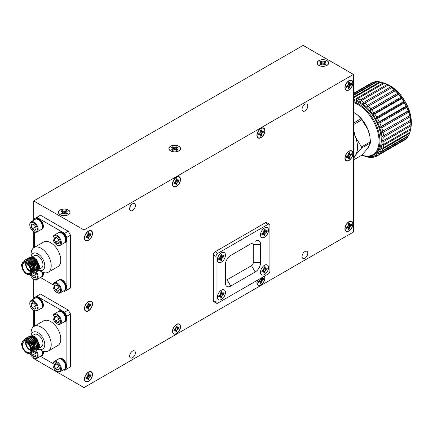 <?xml version="1.0" encoding="UTF-8"?>
<svg xmlns="http://www.w3.org/2000/svg" width="433" height="433" viewBox="0 0 433 433"><rect width="100%" height="100%" fill="white"/><g stroke="black" fill="none" stroke-linecap="round" stroke-linejoin="round"><path stroke-width="0.65" d="M39.755 266.544L34.743 257.819L31.198 257.467M30.613 257.11L36.681 259.502L39.755 266.658L39.284 268.785M23.274 262.041L27.301 260.265L32.556 264.725A8.065 4.655 60 0 1 34.288 270.268L33.639 273.239L32.784 274.051L30.478 274.257M30.797 274.073L32.886 270.993C32.886 267.48 31.398 264.52 28.416 262.1L24.351 261.424L23.209 262.079A7.09 4.092 60 0 1 26.754 262.43A7.09 4.092 60 0 1 31.387 268.676A7.09 4.092 60 0 1 30.299 274.36A7.09 4.092 60 0 1 26.64 273.937M21.742 265.456A7.09 4.092 60 0 1 23.209 262.079L21.802 264.125C21.266 264.249 21.596 266.127 22.781 269.759C25.953 274.668 26.927 274.04 27.836 274.56L30.299 274.36L31.447 273.699L32.87 271.177M32.118 273.293L32.778 268.005L28.416 262.1C31.387 263.665 33.85 267.145 34.288 270.268M32.556 264.725L33.579 266.69L33.79 273.153L32.859 274.008M25.428 259.676L29.698 259.935L34.846 265.959L35.057 272.422L34.126 273.277M26.694 258.945L30.965 259.205L36.112 265.223L36.323 271.691L34.689 272.79M27.961 258.209L32.231 258.474L37.379 264.493L37.59 270.955L35.955 272.059M29.227 257.478L33.498 257.743L38.651 263.762L38.862 270.224L37.925 271.08M24.367 260.623L25.347 259.719L29.541 260.022L34.694 266.046L34.905 272.509L33.357 273.591M26.029 259.432L26.619 258.983L30.808 259.291L35.961 265.315L36.172 271.778L34.629 272.86M27.295 258.696L27.885 258.257L32.074 258.561L37.227 264.585L37.438 271.047L35.896 272.124M28.562 257.965L29.152 257.521L33.346 257.83L38.494 263.854L38.705 270.316L37.162 271.394M26.527 263.61A5.808 3.35 -120 0 0 23.626 263.324A5.808 3.35 -120 0 0 23.626 270.024A5.808 3.35 -120 0 0 29.433 273.38A5.808 3.35 -120 0 0 30.321 268.725A5.808 3.35 -120 0 0 26.527 263.61M39.187 269.229L41.481 267.903A7.09 4.092 -120 0 0 42.564 262.225A7.09 4.092 -120 0 0 37.936 255.973A7.09 4.092 -120 0 0 34.391 255.627L32.226 256.872M33.173 257.207A7.09 4.092 -120 0 0 33.043 257.673M31.75 261.684L35.257 267.713M33 260.942L36.529 266.993M34.261 260.201L37.801 266.273M39.349 268.287L36.973 260.46L30.51 257.868L30.191 258.052L35.371 259.329L39.067 265.553M28.47 260.736L33.2 265.299L34.277 271.21M29.108 259.805L34.25 264.19L35.544 270.479M30.375 259.075L35.517 263.459L36.81 269.748M31.641 258.344L36.783 262.728L38.082 269.017M30.548 271.626A5.808 3.35 60 0 1 25.699 263.226M26.132 263.399A5.483 3.166 -120 0 0 30.613 271.172M28.881 265.819A1.515 0.877 -120 0 0 29.893 267.578M28.903 265.857A1.515 0.877 -120 0 0 29.877 267.54M29.801 267.377A1.386 0.801 60 0 1 29.006 266.003M36.854 263.767L37.162 263.589A1.196 0.687 -120 0 0 37.227 263.54M63.662 290.895L64.604 291.436L70.536 288.01L70.536 235.206L66.882 237.316L64.604 233.365L68.252 231.254L40.486 215.223L34.553 218.649L34.553 219.731M64.604 233.365L36.832 217.328M34.553 232.001L34.553 247.292M68.252 289.331L70.536 288.01M40.458 277.493L53.043 284.762M66.882 290.121L66.882 237.316M64.88 290.337L65.34 290.078A6.035 3.486 -120 0 0 65.34 283.112A6.035 3.486 -120 0 0 59.305 279.626L58.85 279.891A6.035 3.486 60 0 1 61.865 280.189A6.035 3.486 60 0 1 65.805 285.504A6.035 3.486 60 0 1 64.88 290.337A6.035 3.486 60 0 1 64.198 290.586M42.645 272.26A6.035 3.486 60 0 1 41.676 276.941L42.131 276.676A6.035 3.486 -120 0 0 43.219 272.471M64.88 242.799L65.34 242.54A6.035 3.486 -120 0 0 65.34 235.574A6.035 3.486 -120 0 0 59.305 232.088L58.85 232.353A6.035 3.486 60 0 1 61.865 232.651A6.035 3.486 60 0 1 65.805 237.966A6.035 3.486 60 0 1 64.88 242.799A6.035 3.486 60 0 1 64.198 243.048M41.676 229.403L42.131 229.138A6.035 3.486 -120 0 0 42.131 222.172A6.035 3.486 -120 0 0 36.101 218.692L35.641 218.957A6.035 3.486 60 0 1 38.661 219.255A6.035 3.486 60 0 1 42.602 224.57A6.035 3.486 60 0 1 41.676 229.403A6.035 3.486 60 0 1 40.989 229.652M38.797 270.165L41.151 271.523A14.224 8.211 -120 0 0 48.263 272.227L57.833 266.701A14.224 8.211 -120 0 0 57.833 250.279A14.224 8.211 -120 0 0 43.609 242.063L34.034 247.589A14.224 8.211 -120 0 0 31.089 254.101L31.089 256.948M68.252 231.254L70.536 235.206M35.089 219.423A6.035 3.486 60 0 1 35.641 218.957M42.418 226.832L42.418 226.351A5.315 3.069 -120 0 0 38.661 219.84L38.239 219.601A5.905 3.41 60 0 1 42.418 226.832A5.905 3.41 60 0 1 41.195 229.533L36.919 232.001A5.905 3.41 60 0 1 33.969 231.709L33.552 231.466A5.315 3.069 60 0 1 29.79 224.96A5.315 3.069 60 0 1 33.552 222.789A5.315 3.069 60 0 1 37.308 229.301A5.315 3.069 60 0 1 33.552 231.466M29.79 224.96L29.79 224.478A5.905 3.41 60 0 1 31.014 221.777L35.29 219.309A5.905 3.41 60 0 1 38.239 219.601M31.014 221.777A5.905 3.41 60 0 1 33.969 222.069A5.905 3.41 60 0 1 37.823 227.271A5.905 3.41 60 0 1 36.919 232.001M36.02 228.554L34.786 230.313L32.313 228.884L31.079 225.701L32.313 223.948A3.491 2.019 60 0 1 33.552 224.278A3.491 2.019 60 0 1 34.786 225.371A3.491 2.019 60 0 1 36.02 228.554A3.491 2.019 60 0 1 34.786 230.313A3.491 2.019 60 0 1 32.313 228.884A3.491 2.019 60 0 1 31.079 225.701A3.491 2.019 60 0 1 32.313 223.948L33.72 224.381M34.976 225.625L35.777 227.179M32.313 228.884L35.522 227.033M33.525 224.294L31.079 225.701M58.293 232.824A6.035 3.486 60 0 1 58.85 232.353M65.621 240.228L65.621 239.747A5.315 3.069 -120 0 0 61.865 233.241L61.448 232.997A5.905 3.41 60 0 1 65.621 240.228A5.905 3.41 60 0 1 64.398 242.929L60.127 245.397A5.905 3.41 60 0 1 57.172 245.105L56.755 244.867A5.315 3.069 60 0 1 52.999 238.356A5.315 3.069 60 0 1 56.755 236.191A5.315 3.069 60 0 1 60.512 242.696A5.315 3.069 60 0 1 56.755 244.867M52.999 238.356L52.999 237.874A5.905 3.41 60 0 1 54.222 235.173L58.498 232.705A5.905 3.41 60 0 1 61.448 232.997M54.222 235.173A5.905 3.41 60 0 1 57.172 235.465A5.905 3.41 60 0 1 61.031 240.667A5.905 3.41 60 0 1 60.127 245.397M59.224 241.955L57.99 243.709L55.521 242.285L54.287 239.103L55.521 237.344A3.491 2.019 60 0 1 56.755 237.674A3.491 2.019 60 0 1 57.99 238.772A3.491 2.019 60 0 1 59.224 241.955A3.491 2.019 60 0 1 57.99 243.709A3.491 2.019 60 0 1 55.521 242.285A3.491 2.019 60 0 1 54.287 239.103A3.491 2.019 60 0 1 55.521 237.344L56.923 237.782M58.184 239.021L58.98 240.58M55.521 242.285L58.731 240.434M56.728 237.69L54.287 239.103M41.676 276.941A6.035 3.486 60 0 1 40.989 277.185M41.979 271.962A5.905 3.41 60 0 1 42.418 274.365L42.418 273.883A5.315 3.069 -120 0 0 42.12 272.032M42.418 274.365A5.905 3.41 60 0 1 41.195 277.071L36.919 279.539A5.905 3.41 60 0 1 33.969 279.247L33.552 279.004A5.315 3.069 60 0 1 30.121 274.452M36.421 271.94A5.905 3.41 60 0 1 36.919 279.539M35.685 272.33A5.315 3.069 60 0 1 37.135 278.029A5.315 3.069 60 0 1 33.552 279.004M34.721 272.833A3.491 2.019 60 0 1 34.786 272.909A3.491 2.019 60 0 1 36.02 276.092A3.491 2.019 60 0 1 34.786 277.851A3.491 2.019 60 0 1 32.313 276.422A3.491 2.019 60 0 1 31.252 274.387M36.02 276.092L34.786 277.851L32.313 276.422L31.907 274.36M34.976 273.163L35.777 274.717M32.313 276.422L35.522 274.571M58.293 280.362A6.035 3.486 60 0 1 58.85 279.891M65.621 287.766L65.621 287.285A5.315 3.069 -120 0 0 61.865 280.779L61.448 280.535A5.905 3.41 60 0 1 65.621 287.766A5.905 3.41 60 0 1 64.398 290.467L60.127 292.935A5.905 3.41 60 0 1 57.172 292.643L56.755 292.405A5.315 3.069 60 0 1 52.999 285.894A5.315 3.069 60 0 1 56.755 283.729A5.315 3.069 60 0 1 60.512 290.234A5.315 3.069 60 0 1 56.755 292.405M52.999 285.894L52.999 285.412A5.905 3.41 60 0 1 54.222 282.711L58.498 280.243A5.905 3.41 60 0 1 61.448 280.535M54.222 282.711A5.905 3.41 60 0 1 57.172 283.003A5.905 3.41 60 0 1 61.031 288.205A5.905 3.41 60 0 1 60.127 292.935M59.224 289.488L57.99 291.247L55.521 289.823L54.287 286.641L55.521 284.882A3.491 2.019 60 0 1 56.755 285.212A3.491 2.019 60 0 1 57.99 286.31A3.491 2.019 60 0 1 59.224 289.488A3.491 2.019 60 0 1 57.99 291.247A3.491 2.019 60 0 1 55.521 289.823A3.491 2.019 60 0 1 54.287 286.641A3.491 2.019 60 0 1 55.521 284.882L56.923 285.315M58.184 286.559L58.98 288.113M55.521 289.823L58.731 287.967M56.728 285.228L54.287 286.641M48.263 272.227A14.224 8.211 -120 0 0 48.263 255.8A14.224 8.211 -120 0 0 34.034 247.589M38.829 270.116A9.678 5.586 -120 0 0 44.767 265.321A9.678 5.586 -120 0 0 38.158 253.998A9.678 5.586 -120 0 0 31.133 256.937M39.755 345.355L34.743 336.636L31.198 336.284M30.613 335.921L36.681 338.314L39.755 345.469L39.284 347.596M23.274 340.852L27.301 339.082L32.556 343.542A8.065 4.655 60 0 1 34.288 349.085L33.639 352.056L32.784 352.868L30.478 353.074M30.797 352.884L32.886 349.81C32.886 346.297 31.398 343.331 28.416 340.917L24.351 340.235L23.209 340.89A7.09 4.092 60 0 1 26.754 341.242A7.09 4.092 60 0 1 31.387 347.493A7.09 4.092 60 0 1 30.299 353.171A7.09 4.092 60 0 1 26.64 352.754M21.742 344.273A7.09 4.092 60 0 1 23.209 340.89L21.802 342.936C21.266 343.06 21.596 344.944 22.781 348.576C25.953 353.48 26.927 352.852 27.836 353.377L30.299 353.171L31.447 352.511L32.87 349.994M32.118 352.105L32.778 346.817L28.416 340.917C31.387 342.481 33.85 345.956 34.288 349.085M32.556 343.542L33.579 345.502L33.79 351.964L32.859 352.819M25.428 338.487L29.698 338.747L34.846 344.771L35.057 351.233L34.126 352.089M26.694 337.756L30.965 338.016L36.112 344.04L36.323 350.503L34.689 351.601M27.961 337.026L32.231 337.285L37.379 343.309L37.59 349.772L35.955 350.871M29.227 336.295L33.498 336.555L38.651 342.579L38.862 349.041L37.925 349.891M24.367 339.44L25.347 338.53L29.541 338.839L34.694 344.863L34.905 351.325L33.357 352.402M26.029 338.243L26.619 337.8L30.808 338.108L35.961 344.127L36.172 350.589L34.629 351.672M27.295 337.513L27.885 337.069L32.074 337.377L37.227 343.396L37.438 349.859L35.896 350.941M28.562 336.782L29.152 336.338L33.346 336.641L38.494 342.665L38.705 349.128L37.162 350.21M26.527 342.422A5.808 3.35 -120 0 0 23.626 342.135A5.808 3.35 -120 0 0 23.626 348.841A5.808 3.35 -120 0 0 29.433 352.191A5.808 3.35 -120 0 0 30.321 347.542A5.808 3.35 -120 0 0 26.527 342.422M39.187 348.04L41.481 346.719A7.09 4.092 -120 0 0 42.564 341.036A7.09 4.092 -120 0 0 37.936 334.79A7.09 4.092 -120 0 0 34.391 334.438L32.226 335.689M33.173 336.019A7.09 4.092 -120 0 0 33.049 336.463M31.75 340.5L35.257 346.524M33 339.753L36.529 345.81M34.261 339.017L37.801 345.085M39.349 347.098L36.973 339.272L30.51 336.679L30.191 336.863L35.371 338.146L39.067 344.37M28.47 339.553L33.2 344.111L34.277 350.026M29.108 338.622L34.25 343.001L35.544 349.296M30.375 337.892L35.517 342.27L36.81 348.56M31.641 337.155L36.783 341.54L38.082 347.829M30.548 350.443A5.808 3.35 60 0 1 25.699 342.043M26.132 342.216A5.483 3.166 -120 0 0 30.613 349.983M28.881 344.636A1.515 0.877 -120 0 0 29.893 346.395M28.903 344.668A1.515 0.877 -120 0 0 29.877 346.351M29.801 346.189A1.386 0.801 60 0 1 29.006 344.814M36.854 342.584L37.162 342.4A1.196 0.687 -120 0 0 37.227 342.357M63.662 369.706L64.604 370.247L70.536 366.827L70.536 314.022L66.882 316.128L64.604 312.177L68.252 310.071L40.486 294.039L34.553 297.46L34.553 298.548M64.604 312.177L36.832 296.145M34.553 310.813L34.553 326.103M68.252 368.142L70.536 366.827M40.458 356.31L53.043 363.574M66.882 368.932L66.882 316.128M64.88 369.154L65.34 368.889A6.035 3.486 -120 0 0 65.34 361.923A6.035 3.486 -120 0 0 59.305 358.443L58.85 358.703A6.035 3.486 60 0 1 61.865 359A6.035 3.486 60 0 1 65.805 364.321A6.035 3.486 60 0 1 64.88 369.154A6.035 3.486 60 0 1 64.198 369.398M42.645 351.071A6.035 3.486 60 0 1 41.676 355.753L42.131 355.493A6.035 3.486 -120 0 0 43.219 351.282M64.88 321.616L65.34 321.351A6.035 3.486 -120 0 0 65.34 314.385A6.035 3.486 -120 0 0 59.305 310.905L58.85 311.165A6.035 3.486 60 0 1 61.865 311.468A6.035 3.486 60 0 1 65.805 316.783A6.035 3.486 60 0 1 64.88 321.616A6.035 3.486 60 0 1 64.198 321.86M41.676 308.215L42.131 307.955A6.035 3.486 -120 0 0 42.131 300.989A6.035 3.486 -120 0 0 36.101 297.503L35.641 297.769A6.035 3.486 60 0 1 38.661 298.066A6.035 3.486 60 0 1 42.602 303.381A6.035 3.486 60 0 1 41.676 308.215A6.035 3.486 60 0 1 40.989 308.464M38.797 348.982L41.151 350.335A14.224 8.211 -120 0 0 48.263 351.044L57.833 345.518A14.224 8.211 -120 0 0 57.833 329.091A14.224 8.211 -120 0 0 43.609 320.88L34.034 326.401A14.224 8.211 -120 0 0 31.089 332.917L31.089 335.759M68.252 310.071L70.536 314.022M35.089 298.24A6.035 3.486 60 0 1 35.641 297.769M42.418 305.644L42.418 305.162A5.315 3.069 -120 0 0 38.661 298.656L38.239 298.413A5.905 3.41 60 0 1 42.418 305.644A5.905 3.41 60 0 1 41.195 308.345L36.919 310.813A5.905 3.41 60 0 1 33.969 310.521L33.552 310.282A5.315 3.069 60 0 1 29.79 303.777A5.315 3.069 60 0 1 33.552 301.606A5.315 3.069 60 0 1 37.308 308.112A5.315 3.069 60 0 1 33.552 310.282M29.79 303.777L29.79 303.289A5.905 3.41 60 0 1 31.014 300.589L35.29 298.12A5.905 3.41 60 0 1 38.239 298.413M31.014 300.589A5.905 3.41 60 0 1 33.969 300.881A5.905 3.41 60 0 1 37.823 306.082A5.905 3.41 60 0 1 36.919 310.813M36.02 307.37L34.786 309.124L32.313 307.701L31.079 304.518L32.313 302.759A3.491 2.019 60 0 1 33.552 303.089A3.491 2.019 60 0 1 34.786 304.188A3.491 2.019 60 0 1 36.02 307.37A3.491 2.019 60 0 1 34.786 309.124A3.491 2.019 60 0 1 32.313 307.701A3.491 2.019 60 0 1 31.079 304.518A3.491 2.019 60 0 1 32.313 302.759L33.72 303.197M34.976 304.437L35.777 305.996M32.313 307.701L35.522 305.85M33.525 303.105L31.079 304.518M58.293 311.636A6.035 3.486 60 0 1 58.85 311.165M65.621 319.04L65.621 318.558A5.315 3.069 -120 0 0 61.865 312.052L61.448 311.814A5.905 3.41 60 0 1 65.621 319.04A5.905 3.41 60 0 1 64.398 321.746L60.127 324.214A5.905 3.41 60 0 1 57.172 323.922L56.755 323.678A5.315 3.069 60 0 1 52.999 317.173A5.315 3.069 60 0 1 56.755 315.002A5.315 3.069 60 0 1 60.512 321.508A5.315 3.069 60 0 1 56.755 323.678M52.999 317.173L52.999 316.691A5.905 3.41 60 0 1 54.222 313.99L58.498 311.522A5.905 3.41 60 0 1 61.448 311.814M54.222 313.99A5.905 3.41 60 0 1 57.172 314.282A5.905 3.41 60 0 1 61.031 319.484A5.905 3.41 60 0 1 60.127 324.214M59.224 320.766L57.99 322.525L55.521 321.097L54.287 317.914L55.521 316.16A3.491 2.019 60 0 1 56.755 316.491A3.491 2.019 60 0 1 57.99 317.584A3.491 2.019 60 0 1 59.224 320.766A3.491 2.019 60 0 1 57.99 322.525A3.491 2.019 60 0 1 55.521 321.097A3.491 2.019 60 0 1 54.287 317.914A3.491 2.019 60 0 1 55.521 316.16L56.923 316.593M58.184 317.838L58.98 319.392M55.521 321.097L58.731 319.245M56.728 316.507L54.287 317.914M41.676 355.753A6.035 3.486 60 0 1 40.989 356.002M41.979 350.773A5.905 3.41 60 0 1 42.418 353.182L42.418 352.7A5.315 3.069 -120 0 0 42.12 350.844M42.418 353.182A5.905 3.41 60 0 1 41.195 355.883L36.919 358.351A5.905 3.41 60 0 1 33.969 358.059L33.552 357.82A5.315 3.069 60 0 1 30.121 353.268M36.421 350.757A5.905 3.41 60 0 1 36.919 358.351M35.685 351.141A5.315 3.069 60 0 1 37.135 356.841A5.315 3.069 60 0 1 33.552 357.82M34.721 351.65A3.491 2.019 60 0 1 34.786 351.726A3.491 2.019 60 0 1 36.02 354.908A3.491 2.019 60 0 1 34.786 356.662A3.491 2.019 60 0 1 32.313 355.239A3.491 2.019 60 0 1 31.252 353.198M36.02 354.908L34.786 356.662L32.313 355.239L31.907 353.171M34.976 351.975L35.777 353.528M32.313 355.239L35.522 353.382M58.293 359.173A6.035 3.486 60 0 1 58.85 358.703M65.621 366.578L65.621 366.096A5.315 3.069 -120 0 0 61.865 359.59L61.448 359.347A5.905 3.41 60 0 1 65.621 366.578A5.905 3.41 60 0 1 64.398 369.284L60.127 371.752A5.905 3.41 60 0 1 57.172 371.46L56.755 371.216A5.315 3.069 60 0 1 52.999 364.71A5.315 3.069 60 0 1 56.755 362.54A5.315 3.069 60 0 1 60.512 369.046A5.315 3.069 60 0 1 56.755 371.216M52.999 364.71L52.999 364.229A5.905 3.41 60 0 1 54.222 361.523L58.498 359.054A5.905 3.41 60 0 1 61.448 359.347M54.222 361.523A5.905 3.41 60 0 1 57.172 361.815A5.905 3.41 60 0 1 61.031 367.022A5.905 3.41 60 0 1 60.127 371.752M59.224 368.304L57.99 370.058L55.521 368.635L54.287 365.452L55.521 363.698A3.491 2.019 60 0 1 56.755 364.029A3.491 2.019 60 0 1 57.99 365.122A3.491 2.019 60 0 1 59.224 368.304A3.491 2.019 60 0 1 57.99 370.058A3.491 2.019 60 0 1 55.521 368.635A3.491 2.019 60 0 1 54.287 365.452A3.491 2.019 60 0 1 55.521 363.698L56.923 364.131M58.184 365.376L58.98 366.93M55.521 368.635L58.731 366.783M56.728 364.039L54.287 365.452M48.263 351.044A14.224 8.211 -120 0 0 48.263 334.617A14.224 8.211 -120 0 0 34.034 326.401M38.829 348.928A9.678 5.586 -120 0 0 44.767 344.138A9.678 5.586 -120 0 0 38.158 332.809A9.678 5.586 -120 0 0 31.133 335.748M353.431 74.427L84.007 229.983L84.007 387.605L353.431 232.056L353.431 74.427L303.138 45.395L33.714 200.944L33.714 220.218M266.842 267.962A3.67 2.116 -60 0 1 266.804 268.888L263.854 268.855M263.269 269.873L264.774 272.411A3.67 2.116 -60 0 1 263.989 272.904M223.737 255.53A3.67 2.116 -60 0 1 223.699 256.455L220.749 256.423M220.159 257.44L221.664 259.979A3.67 2.116 -60 0 1 220.879 260.471M266.842 230.643A3.67 2.116 -60 0 1 266.809 231.568L263.859 231.531M263.269 232.553L264.774 235.092A3.67 2.116 -60 0 1 263.989 235.584M223.737 292.86A3.67 2.116 -60 0 1 223.699 293.79L220.749 293.753M220.159 294.776L221.664 297.314A3.67 2.116 -60 0 1 220.879 297.807M263.529 270.657L265.056 271.426L265.359 270.398L267.129 269.023A3.767 2.176 120 0 0 267.129 267.794L265.359 268.465L265.056 266.593A3.767 2.176 120 0 0 263.989 267.21L263.681 269.434L265.359 270.398M264.666 268.687L266.095 269.624M266.804 268.888L267.129 269.023M263.989 267.875L265.359 268.465M263.989 267.296L265.056 267.794M263.681 269.434L261.911 270.809A3.767 2.176 120 0 0 261.911 272.038L263.681 271.367L263.989 273.239A3.767 2.176 120 0 0 265.056 272.622L265.056 271.426M261.987 270.766L262.95 271.437M262.485 270.473L263.681 271.367M264.774 272.411L265.056 272.622M220.424 258.225L221.945 258.994L222.253 257.971L224.023 256.59A3.767 2.176 120 0 0 224.023 255.362L222.253 256.033L221.945 254.16A3.767 2.176 120 0 0 220.879 254.777L220.576 257.002L222.253 257.971M221.561 256.255L222.984 257.191M223.699 256.455L224.023 256.59M220.879 255.443L222.253 256.033M220.879 254.864L221.945 255.362M220.576 257.002L218.806 258.377A3.767 2.176 120 0 0 218.806 259.605L220.576 258.934L220.879 260.807A3.767 2.176 120 0 0 221.945 260.19L221.945 258.994M218.881 258.333L219.845 259.01M219.379 258.046L220.576 258.934M221.664 259.979L221.945 260.19M263.529 233.338L265.056 234.101L265.359 233.078L267.134 231.704A3.767 2.176 120 0 0 267.134 230.475L265.359 231.146L265.056 229.274A3.767 2.176 120 0 0 263.989 229.891L263.686 232.115L265.359 233.078M264.666 231.368L266.095 232.304M266.809 231.568L267.134 231.704M263.989 230.556L265.359 231.146M263.989 229.977L265.056 230.475M263.686 232.115L261.911 233.49A3.767 2.176 120 0 0 261.911 234.718L263.686 234.047L263.989 235.92A3.767 2.176 120 0 0 265.056 235.303L265.056 234.101M261.987 233.447L262.95 234.118M262.485 233.154L263.686 234.047M264.774 235.092L265.056 235.303M220.424 295.555L221.945 296.324L222.253 295.301L224.023 293.926A3.767 2.176 120 0 0 224.023 292.697L222.253 293.368L221.945 291.496A3.767 2.176 120 0 0 220.879 292.113L220.576 294.332L222.253 295.301M221.561 293.59L222.984 294.527M223.699 293.79L224.023 293.926M220.879 292.773L222.253 293.368M220.879 292.199L221.945 292.697M220.576 294.332L218.806 295.712A3.767 2.176 120 0 0 218.806 296.941L220.576 296.269L220.879 298.142A3.767 2.176 120 0 0 221.945 297.525L221.945 296.324M218.881 295.663L219.845 296.34M219.379 295.376L220.576 296.269M221.664 297.314L221.945 297.525M61.405 211.326A3.67 2.116 180 0 1 62.228 210.893L63.673 213.464M64.847 213.464L66.298 210.893A3.67 2.116 180 0 1 67.115 211.326M171.869 147.55A3.67 2.116 180 0 1 172.691 147.117L174.136 149.688M175.316 149.688L176.761 147.117A3.67 2.116 180 0 1 177.579 147.55M320.041 61.989A3.67 2.116 180 0 1 320.864 61.556L322.309 64.127M323.483 64.127L324.929 61.556A3.67 2.116 180 0 1 325.751 61.989M268.52 267.61A5.651 3.264 -60 0 1 264.769 274.381A5.651 3.264 -60 0 1 260.552 272.774A5.651 3.264 -60 0 1 265.012 265.05A5.651 3.264 -60 0 1 268.52 267.61M225.409 255.178A5.651 3.264 -60 0 1 221.658 261.949A5.651 3.264 -60 0 1 217.447 260.341A5.651 3.264 -60 0 1 221.907 252.623A5.651 3.264 -60 0 1 225.409 255.178M268.52 230.291A5.651 3.264 -60 0 1 264.769 237.062A5.651 3.264 -60 0 1 260.558 235.455A5.651 3.264 -60 0 1 265.012 227.731A5.651 3.264 -60 0 1 268.52 230.291M225.409 292.508A5.651 3.264 -60 0 1 221.658 299.279A5.651 3.264 -60 0 1 217.447 297.677A5.651 3.264 -60 0 1 221.907 289.953A5.651 3.264 -60 0 1 225.409 292.508M263.156 278.414A3.518 2.03 -60 0 1 263.118 279.301L260.293 279.269M259.73 280.248L261.169 282.679A3.518 2.03 -60 0 1 260.417 283.155M351.168 153.975A3.518 2.03 -60 0 1 351.131 154.862L348.305 154.83M347.742 155.804L349.182 158.24A3.518 2.03 -60 0 1 348.43 158.711M351.168 83.455A3.518 2.03 -60 0 1 351.131 84.343L348.305 84.311M347.742 85.29L349.182 87.72A3.518 2.03 -60 0 1 348.43 88.197M263.156 131.156A3.518 2.03 -60 0 1 263.118 132.049L260.293 132.011M259.73 132.991L261.169 135.421A3.518 2.03 -60 0 1 260.417 135.897M178.737 179.895A3.518 2.03 -60 0 1 178.699 180.783L175.874 180.75M175.311 181.73L176.751 184.16A3.518 2.03 -60 0 1 175.998 184.637M90.724 233.82A3.518 2.03 -60 0 1 90.686 234.708L87.861 234.675M87.298 235.655L88.738 238.085A3.518 2.03 -60 0 1 87.986 238.561M90.724 304.339A3.518 2.03 -60 0 1 90.686 305.227L87.861 305.195M87.298 306.169L88.738 308.605A3.518 2.03 -60 0 1 87.986 309.081M90.724 374.859A3.518 2.03 -60 0 1 90.686 375.747L87.861 375.714M87.298 376.688L88.738 379.124A3.518 2.03 -60 0 1 87.986 379.595M351.163 224.478A3.518 2.03 -60 0 1 351.131 225.366L348.305 225.333M347.737 226.313L349.182 228.743A3.518 2.03 -60 0 1 348.43 229.219M178.737 327.153A3.518 2.03 -60 0 1 178.699 328.041L175.874 328.008M175.311 328.988L176.751 331.418A3.518 2.03 -60 0 1 175.998 331.895M66.265 214.129L66.368 212.955L65.935 212.359L67.407 211.158A3.767 2.176 0 0 0 66.341 210.541L64.263 211.391L62.184 210.541A3.767 2.176 0 0 0 61.118 211.158L62.585 212.359L61.118 213.556A3.767 2.176 0 0 0 62.184 214.173L64.263 213.323L64.263 211.391M65.762 213.837L65.935 212.359M66.298 210.893L66.341 210.541M65.399 212.847L65.302 211.142M63.126 212.847L63.223 211.142M62.228 210.893L62.184 210.541M62.758 213.837L62.585 212.359M62.26 214.129L62.157 212.955M64.263 213.323L66.341 214.173A3.767 2.176 0 0 0 67.407 213.556L66.368 212.955M176.729 150.354L176.832 149.179L176.399 148.579L177.871 147.382A3.767 2.176 0 0 0 176.805 146.765L174.726 147.615L172.648 146.765A3.767 2.176 0 0 0 171.582 147.382L173.054 148.579L171.582 149.78A3.767 2.176 0 0 0 172.648 150.397L174.726 149.547L174.726 147.615M176.226 150.062L176.399 148.579M176.761 147.117L176.805 146.765M175.863 149.071L175.766 147.366M173.59 149.071L173.687 147.366M172.691 147.117L172.648 146.765M173.222 150.062L173.054 148.579M172.724 150.354L172.621 149.179M174.726 149.547L176.805 150.397A3.767 2.176 0 0 0 177.871 149.78L176.832 149.179M324.896 64.793L324.999 63.624L324.571 63.023L326.038 61.822A3.767 2.176 0 0 0 324.972 61.205L322.894 62.054L320.821 61.205A3.767 2.176 0 0 0 319.754 61.822L321.221 63.023L319.754 64.219A3.767 2.176 0 0 0 320.821 64.836L322.894 63.987L322.894 62.054M324.398 64.506L324.571 63.023M324.929 61.556L324.972 61.205M324.036 63.51L323.933 61.805M321.757 63.51L321.86 61.805M320.864 61.556L320.821 61.205M321.394 64.506L321.221 63.023M320.896 64.793L320.793 63.624M322.894 63.987L324.972 64.836A3.767 2.176 0 0 0 326.038 64.219L324.999 63.624M259.979 281.001L261.44 281.731L261.732 280.752L263.432 279.437A3.61 2.084 120 0 0 263.432 278.257L261.732 278.901L261.44 277.916M260.417 278.506L260.125 279.826L261.732 280.752M261.067 279.112L262.436 280.01M263.118 279.301L263.432 279.437M260.59 278.408L261.732 278.901M261.115 278.105L261.44 278.257M260.125 279.826L258.425 281.147A3.61 2.084 120 0 0 258.425 282.321L260.125 281.677L260.417 283.474A3.61 2.084 120 0 0 261.44 282.884L261.44 281.731M258.501 281.104L259.421 281.748M258.977 280.828L260.125 281.677M261.169 282.679L261.44 282.884M347.991 156.557L349.453 157.293L349.745 156.313L351.444 154.992A3.61 2.084 120 0 0 351.444 153.812L349.745 154.457L349.453 152.665A3.61 2.084 120 0 0 348.43 153.255L348.137 155.382L349.745 156.313M349.079 154.668L350.449 155.566M351.131 154.862L351.444 154.992M348.43 153.888L349.745 154.457M348.43 153.336L349.453 153.812M348.137 155.382L346.438 156.703A3.61 2.084 120 0 0 346.438 157.883L348.137 157.239L348.43 159.03A3.61 2.084 120 0 0 349.453 158.44L349.453 157.293M346.514 156.659L347.434 157.309M346.99 156.383L348.137 157.239M349.182 158.24L349.453 158.44M347.991 86.037L349.453 86.773L349.745 85.794L351.444 84.473A3.61 2.084 120 0 0 351.444 83.298L349.745 83.942L349.453 82.146A3.61 2.084 120 0 0 348.43 82.735L348.137 84.868L349.745 85.794M349.079 84.154L350.449 85.052M351.131 84.343L351.444 84.473M348.43 83.374L349.745 83.942M348.43 82.822L349.453 83.298M348.137 84.868L346.438 86.183A3.61 2.084 120 0 0 346.438 87.363L348.137 86.719L348.43 88.516A3.61 2.084 120 0 0 349.453 87.926L349.453 86.773M346.514 86.14L347.434 86.789M346.99 85.864L348.137 86.719M349.182 87.72L349.453 87.926M259.979 133.743L261.44 134.479L261.732 133.494L263.432 132.179A3.61 2.084 120 0 0 263.432 130.999L261.732 131.643L261.44 129.851A3.61 2.084 120 0 0 260.417 130.436L260.125 132.568L261.732 133.494M261.067 131.854L262.436 132.752M263.118 132.049L263.432 132.179M260.417 131.075L261.732 131.643M260.417 130.522L261.44 130.999M260.125 132.568L258.425 133.889A3.61 2.084 120 0 0 258.425 135.069L260.125 134.419L260.417 136.216A3.61 2.084 120 0 0 261.44 135.626L261.44 134.479M258.501 133.846L259.421 134.49M258.977 133.57L260.125 134.419M261.169 135.421L261.44 135.626M175.56 182.482L177.021 183.219L177.314 182.233L179.013 180.918A3.61 2.084 120 0 0 179.013 179.738L177.314 180.382L177.021 178.585A3.61 2.084 120 0 0 175.998 179.175L175.706 181.308L177.314 182.233M176.648 180.593L178.017 181.492M178.699 180.783L179.013 180.918M175.998 179.814L177.314 180.382M175.998 179.262L177.021 179.738M175.706 181.308L174.006 182.629A3.61 2.084 120 0 0 174.006 183.803L175.706 183.159L175.998 184.956A3.61 2.084 120 0 0 177.021 184.366L177.021 183.219M174.082 182.585L175.002 183.229M174.559 182.309L175.706 183.159M176.751 184.16L177.021 184.366M87.547 236.407L89.009 237.138L89.301 236.158L91 234.843A3.61 2.084 120 0 0 91 233.663L89.301 234.307L89.009 232.51A3.61 2.084 120 0 0 87.986 233.1L87.693 235.233L89.301 236.158M88.635 234.518L90.004 235.417M90.686 234.708L91 234.843M87.986 233.739L89.301 234.307M87.986 233.187L89.009 233.663M87.693 235.233L85.994 236.553A3.61 2.084 120 0 0 85.994 237.728L87.693 237.084L87.986 238.881A3.61 2.084 120 0 0 89.009 238.291L89.009 237.138M86.07 236.51L86.99 237.154M86.546 236.234L87.693 237.084M88.738 238.085L89.009 238.291M87.547 306.921L89.009 307.657L89.301 306.678L91 305.357A3.61 2.084 120 0 0 91 304.177L89.301 304.827L89.009 303.03A3.61 2.084 120 0 0 87.986 303.62L87.693 305.752L89.301 306.678M88.635 305.038L90.004 305.936M90.686 305.227L91 305.357M87.986 304.258L89.301 304.827M87.986 303.706L89.009 304.177M87.693 305.752L85.994 307.067A3.61 2.084 120 0 0 85.994 308.247L87.693 307.603L87.986 309.395A3.61 2.084 120 0 0 89.009 308.81L89.009 307.657M86.07 307.024L86.99 307.674M86.546 306.748L87.693 307.603M88.738 308.605L89.009 308.81M87.547 377.441L89.009 378.177L89.301 377.197L91 375.876A3.61 2.084 120 0 0 91 374.697L89.301 375.341L89.009 373.549A3.61 2.084 120 0 0 87.986 374.139L87.693 376.266L89.301 377.197M88.635 375.552L90.004 376.45M90.686 375.747L91 375.876M87.986 374.772L89.301 375.341M87.986 374.22L89.009 374.697M87.693 376.266L85.994 377.587A3.61 2.084 120 0 0 85.994 378.767L87.693 378.123L87.986 379.914A3.61 2.084 120 0 0 89.009 379.324L89.009 378.177M86.07 377.544L86.99 378.193M86.546 377.267L87.693 378.123M88.738 379.124L89.009 379.324M347.991 227.06L349.453 227.796L349.745 226.816L351.444 225.496A3.61 2.084 120 0 0 351.444 224.321L349.745 224.965L349.453 223.168A3.61 2.084 120 0 0 348.43 223.758L348.137 225.891L349.745 226.816M349.079 225.176L350.449 226.075M351.131 225.366L351.444 225.496M348.43 224.397L349.745 224.965M348.43 223.845L349.453 224.321M348.137 225.891L346.438 227.206A3.61 2.084 120 0 0 346.438 228.386L348.137 227.742L348.43 229.539A3.61 2.084 120 0 0 349.453 228.949L349.453 227.796M346.514 227.163L347.434 227.812M346.99 226.887L348.137 227.742M349.182 228.743L349.453 228.949M175.56 329.74L177.021 330.471L177.314 329.491L179.013 328.176A3.61 2.084 120 0 0 179.013 326.996L177.314 327.64L177.021 325.843A3.61 2.084 120 0 0 175.998 326.433L175.706 328.566L177.314 329.491M176.648 327.851L178.017 328.75M178.699 328.041L179.013 328.176M175.998 327.072L177.314 327.64M175.998 326.52L177.021 326.996M175.706 328.566L174.006 329.881A3.61 2.084 120 0 0 174.006 331.061L175.706 330.417L175.998 332.214A3.61 2.084 120 0 0 177.021 331.624L177.021 330.471M174.082 329.843L175.002 330.487M174.559 329.567L175.706 330.417M176.751 331.418L177.021 331.624M68.257 210.048A5.651 3.264 180 0 1 68.717 214.362A5.651 3.264 180 0 1 59.803 214.362A5.651 3.264 180 0 1 60.517 209.913A5.651 3.264 180 0 1 68.257 210.048M178.721 146.273A5.651 3.264 180 0 1 179.186 150.587A5.651 3.264 180 0 1 170.266 150.587A5.651 3.264 180 0 1 170.981 146.137A5.651 3.264 180 0 1 178.721 146.273M326.893 60.712A5.651 3.264 180 0 1 327.353 65.026A5.651 3.264 180 0 1 318.439 65.026A5.651 3.264 180 0 1 319.153 60.577A5.651 3.264 180 0 1 326.893 60.712M264.309 276.259A5.418 3.128 -60 0 1 264.758 278.078A5.418 3.128 -60 0 1 261.164 284.568A5.418 3.128 -60 0 1 257.126 283.03A5.418 3.128 -60 0 1 257.548 280.162M352.771 153.634A5.418 3.128 -60 0 1 349.177 160.123A5.418 3.128 -60 0 1 345.139 158.586A5.418 3.128 -60 0 1 349.415 151.187A5.418 3.128 -60 0 1 352.771 153.634M352.771 83.12A5.418 3.128 -60 0 1 349.177 89.609A5.418 3.128 -60 0 1 345.139 88.067A5.418 3.128 -60 0 1 349.415 80.668A5.418 3.128 -60 0 1 352.771 83.12M264.758 130.82A5.418 3.128 -60 0 1 261.164 137.31A5.418 3.128 -60 0 1 257.126 135.773A5.418 3.128 -60 0 1 261.402 128.374A5.418 3.128 -60 0 1 264.758 130.82M180.339 179.56A5.418 3.128 -60 0 1 176.745 186.049A5.418 3.128 -60 0 1 172.707 184.512A5.418 3.128 -60 0 1 176.983 177.108A5.418 3.128 -60 0 1 180.339 179.56M92.326 233.484A5.418 3.128 -60 0 1 88.733 239.974A5.418 3.128 -60 0 1 84.695 238.437A5.418 3.128 -60 0 1 88.971 231.033A5.418 3.128 -60 0 1 92.326 233.484M92.326 304.004A5.418 3.128 -60 0 1 88.733 310.493A5.418 3.128 -60 0 1 84.695 308.951A5.418 3.128 -60 0 1 88.971 301.552A5.418 3.128 -60 0 1 92.326 304.004M92.326 374.518A5.418 3.128 -60 0 1 88.733 381.008A5.418 3.128 -60 0 1 84.695 379.47A5.418 3.128 -60 0 1 88.971 372.071A5.418 3.128 -60 0 1 92.326 374.518M352.771 224.142A5.418 3.128 -60 0 1 349.177 230.632A5.418 3.128 -60 0 1 345.139 229.089A5.418 3.128 -60 0 1 349.409 221.691A5.418 3.128 -60 0 1 352.771 224.142M180.339 326.818A5.418 3.128 -60 0 1 176.745 333.307A5.418 3.128 -60 0 1 172.707 331.77A5.418 3.128 -60 0 1 176.983 324.366A5.418 3.128 -60 0 1 180.339 326.818M251.53 243.4L230.751 255.4A7.621 4.4 120 0 0 225.366 264.731L225.366 278.765A2.457 1.418 120 0 0 227.103 279.772L251.53 265.667A2.457 1.418 120 0 0 253.267 262.658L253.267 244.407A2.457 1.418 120 0 0 251.53 243.4L230.729 255.41M264.52 265.25A5.716 3.302 120 0 0 260.785 270.284A5.716 3.302 120 0 0 261.662 274.868A5.716 3.302 120 0 0 267.377 271.567A5.716 3.302 120 0 0 267.377 264.969A5.716 3.302 120 0 0 264.52 265.25M221.415 252.807A5.716 3.302 120 0 0 217.68 257.841A5.716 3.302 120 0 0 218.557 262.42A5.716 3.302 120 0 0 224.272 259.123A5.716 3.302 120 0 0 224.272 252.52A5.716 3.302 120 0 0 221.415 252.807M264.52 227.915A5.716 3.302 120 0 0 260.785 232.954A5.716 3.302 120 0 0 261.662 237.533A5.716 3.302 120 0 0 267.377 234.231A5.716 3.302 120 0 0 267.377 227.634A5.716 3.302 120 0 0 264.52 227.915M221.415 290.137A5.716 3.302 120 0 0 217.68 295.176A5.716 3.302 120 0 0 218.557 299.755A5.716 3.302 120 0 0 224.272 296.453A5.716 3.302 120 0 0 224.272 289.856A5.716 3.302 120 0 0 221.415 290.137M225.366 264.731L225.366 282.982A7.621 4.4 120 0 0 230.751 286.094L255.178 271.989A7.621 4.4 120 0 0 260.569 262.658L260.569 244.407A7.621 4.4 120 0 0 255.178 241.295M217.821 253.321A2.538 1.467 120 0 0 216.024 256.433L216.024 302.066A2.538 1.467 120 0 0 216.549 303.224A2.538 1.467 120 0 0 217.821 303.1L268.114 274.062A2.538 1.467 120 0 0 269.911 270.955L269.911 225.322A2.538 1.467 120 0 0 269.38 224.159A2.538 1.467 120 0 0 268.114 224.289L217.821 253.321L215.125 251.768A2.538 1.467 120 0 0 213.328 254.88L213.328 300.507A2.538 1.467 120 0 0 213.853 301.671L216.549 303.224M84.007 387.605L33.714 358.573L33.714 357.912M84.007 229.983L33.714 200.944M60.144 214.719A5.808 3.35 0 0 0 66.471 215.45A5.808 3.35 0 0 0 70.054 212.349A5.808 3.35 0 0 0 64.246 208.998A5.808 3.35 0 0 0 58.439 212.349A5.808 3.35 0 0 0 60.144 214.719M170.607 150.944A5.808 3.35 0 0 0 176.935 151.674A5.808 3.35 0 0 0 180.518 148.573A5.808 3.35 0 0 0 174.71 145.223A5.808 3.35 0 0 0 168.902 148.573A5.808 3.35 0 0 0 170.607 150.944M318.791 65.394A5.808 3.35 0 0 0 325.118 66.119A5.808 3.35 0 0 0 328.701 63.023A5.808 3.35 0 0 0 322.894 59.667A5.808 3.35 0 0 0 317.091 63.023A5.808 3.35 0 0 0 318.791 65.394M33.714 231.563L33.714 247.795M33.714 279.101L33.714 299.03M33.714 310.374L33.714 326.606M304.935 251.551A4.065 2.349 120 0 0 302.277 255.134A4.065 2.349 120 0 0 302.9 258.393A4.065 2.349 120 0 0 306.965 256.044A4.065 2.349 120 0 0 306.965 251.351A4.065 2.349 120 0 0 304.935 251.551M132.503 351.103A4.065 2.349 120 0 0 129.846 354.687A4.065 2.349 120 0 0 130.468 357.945A4.065 2.349 120 0 0 134.533 355.596A4.065 2.349 120 0 0 134.533 350.903A4.065 2.349 120 0 0 132.503 351.103M304.935 104.293A4.065 2.349 120 0 0 302.277 107.877A4.065 2.349 120 0 0 302.9 111.135A4.065 2.349 120 0 0 306.965 108.786A4.065 2.349 120 0 0 306.965 104.093A4.065 2.349 120 0 0 304.935 104.293M132.503 203.846A4.065 2.349 120 0 0 129.846 207.429A4.065 2.349 120 0 0 130.468 210.687A4.065 2.349 120 0 0 134.533 208.338A4.065 2.349 120 0 0 134.533 203.645A4.065 2.349 120 0 0 132.503 203.846M269.38 224.159L266.69 222.605A2.538 1.467 120 0 0 265.418 222.73L215.125 251.768M257.31 280.303A5.705 3.296 120 0 0 258.073 285.217A5.705 3.296 120 0 0 263.28 282.706A5.705 3.296 120 0 0 264.547 276.124M348.938 151.177A5.705 3.296 120 0 0 345.215 156.205A5.705 3.296 120 0 0 346.086 160.778A5.705 3.296 120 0 0 351.791 157.482A5.705 3.296 120 0 0 351.791 150.895A5.705 3.296 120 0 0 348.938 151.177M348.938 80.657A5.705 3.296 120 0 0 345.215 85.685A5.705 3.296 120 0 0 346.086 90.259A5.705 3.296 120 0 0 351.791 86.963A5.705 3.296 120 0 0 351.791 80.376A5.705 3.296 120 0 0 348.938 80.657M260.926 128.363A5.705 3.296 120 0 0 257.202 133.391A5.705 3.296 120 0 0 258.073 137.959A5.705 3.296 120 0 0 263.778 134.668A5.705 3.296 120 0 0 263.778 128.081A5.705 3.296 120 0 0 260.926 128.363M176.507 177.102A5.705 3.296 120 0 0 172.783 182.131A5.705 3.296 120 0 0 173.655 186.699A5.705 3.296 120 0 0 179.359 183.408A5.705 3.296 120 0 0 179.359 176.821A5.705 3.296 120 0 0 176.507 177.102M88.494 231.027A5.705 3.296 120 0 0 84.771 236.055A5.705 3.296 120 0 0 85.642 240.624A5.705 3.296 120 0 0 91.347 237.333A5.705 3.296 120 0 0 91.347 230.74A5.705 3.296 120 0 0 88.494 231.027M88.494 301.541A5.705 3.296 120 0 0 84.771 306.569A5.705 3.296 120 0 0 85.642 311.143A5.705 3.296 120 0 0 91.347 307.847A5.705 3.296 120 0 0 91.347 301.26A5.705 3.296 120 0 0 88.494 301.541M88.494 372.061A5.705 3.296 120 0 0 84.771 377.089A5.705 3.296 120 0 0 85.642 381.657A5.705 3.296 120 0 0 91.347 378.366A5.705 3.296 120 0 0 91.347 371.779A5.705 3.296 120 0 0 88.494 372.061M348.938 221.696A5.705 3.296 120 0 0 345.215 226.724A5.705 3.296 120 0 0 346.086 231.292A5.705 3.296 120 0 0 351.791 228.002A5.705 3.296 120 0 0 351.791 221.409A5.705 3.296 120 0 0 348.938 221.696M176.507 324.36A5.705 3.296 120 0 0 172.783 329.383A5.705 3.296 120 0 0 173.655 333.957A5.705 3.296 120 0 0 179.359 330.666A5.705 3.296 120 0 0 179.359 324.073A5.705 3.296 120 0 0 176.507 324.36M400.839 97.284A33.022 19.063 -120 0 0 398.609 94.416L371.693 109.955A33.022 19.063 60 0 1 373.928 112.824L400.839 97.284L401.645 97.896A31.733 18.321 60 0 1 404.325 102.085L403.68 101.598A33.022 19.063 -120 0 0 401.689 98.486L374.772 114.025A33.022 19.063 60 0 1 376.764 117.137L403.68 101.598M368.342 106.312A33.022 19.063 60 0 1 370.762 108.867L397.673 93.328A33.022 19.063 -120 0 0 395.253 90.773L366.654 107.2A31.733 18.321 -120 0 0 363.227 104.272L364.797 103.184A33.022 19.063 60 0 1 367.346 105.365L394.257 89.826A33.022 19.063 -120 0 0 391.713 87.65L364.797 103.184M361.154 100.656A33.022 19.063 60 0 1 363.763 102.399L390.68 86.86A33.022 19.063 -120 0 0 388.065 85.117L361.154 100.656L359.715 101.928A31.733 18.321 -120 0 0 356.207 100.218L357.496 98.778A33.022 19.063 60 0 1 360.104 100.05L387.021 84.511A33.022 19.063 -120 0 0 384.407 83.244L357.496 98.778M353.913 97.609A33.022 19.063 60 0 1 356.462 98.372L383.373 82.833A33.022 19.063 -120 0 0 380.829 82.07L353.913 97.609L353.431 98.286M353.431 97.111L379.833 81.869A33.022 19.063 -120 0 0 377.414 81.631L353.431 95.477M353.431 94.946L376.477 81.637A33.022 19.063 -120 0 0 374.247 81.929L353.431 93.945M353.431 93.68L373.398 82.151A33.022 19.063 -120 0 0 371.406 82.968L353.431 93.344M367.574 156.881L367.346 157.011A33.022 19.063 60 0 1 364.797 156.243L364.158 155.923M371.13 157.239L370.762 157.45A33.022 19.063 60 0 1 368.342 157.211L366.654 156.481L367.346 157.011M374.458 156.843L373.928 157.152A33.022 19.063 60 0 1 371.693 157.439L369.906 156.8L370.762 157.45M403.68 140.573L376.764 156.113A33.022 19.063 60 0 1 374.772 156.93L372.905 156.41L373.928 157.152M379.211 154.37A33.022 19.063 60 0 1 377.506 155.685L404.422 140.146A33.022 19.063 -120 0 0 406.122 138.831L379.211 154.37L377.868 153.547A31.733 18.321 -120 0 0 379.709 151.139L381.192 151.956A33.022 19.063 60 0 1 379.822 153.747L406.739 138.208A33.022 19.063 -120 0 0 408.108 136.417L381.192 151.956M382.669 148.936A33.022 19.063 60 0 1 381.668 151.155L408.579 135.616A33.022 19.063 -120 0 0 409.586 133.402L382.669 148.936L381.056 148.162A31.733 18.321 -120 0 0 381.879 144.682L383.606 145.385A33.022 19.063 60 0 1 382.994 147.978L409.905 132.438A33.022 19.063 -120 0 0 410.516 129.851L383.606 145.385M406.122 106.161A33.022 19.063 -120 0 0 404.422 102.881L377.506 118.42A33.022 19.063 60 0 1 379.211 121.7L406.122 106.161L406.609 106.496A31.733 18.321 60 0 1 408.449 111.021L408.108 110.864A33.022 19.063 -120 0 0 406.739 107.498L379.822 123.037A33.022 19.063 60 0 1 381.192 126.404L408.108 110.864M409.586 115.589A33.022 19.063 -120 0 0 408.579 112.217L381.668 127.757A33.022 19.063 60 0 1 382.669 131.129L409.797 115.557A31.733 18.321 60 0 1 410.619 119.984L410.516 120.222A33.022 19.063 -120 0 0 409.905 116.926L382.994 132.466A33.022 19.063 60 0 1 383.606 135.762L410.516 120.222M410.89 124.644A33.022 19.063 -120 0 0 410.684 121.511L383.768 137.05A33.022 19.063 60 0 1 383.974 140.184L410.89 124.644L410.895 124.201A31.733 18.321 60 0 0 410.619 119.984L410.684 121.511M373.928 112.824L372.905 114.491A31.733 18.321 -120 0 0 369.906 110.632L371.693 109.955M370.762 108.867L369.906 110.632A31.733 18.321 -120 0 0 366.654 107.2L395.389 90.605A31.733 18.321 60 0 1 398.641 94.042A31.733 18.321 60 0 1 401.645 97.896L401.689 98.486M367.346 105.365L366.654 107.2M363.763 102.399L363.227 104.272A31.733 18.321 -120 0 0 359.715 101.928L360.104 100.05M356.462 98.372L356.207 100.218A31.733 18.321 -120 0 0 353.431 99.336M365.539 156.221A31.733 18.321 -120 0 0 366.654 156.481A31.733 18.321 -120 0 0 369.906 156.8A31.733 18.321 -120 0 0 372.905 156.41A31.733 18.321 -120 0 0 375.584 155.317L376.764 156.113M377.506 155.685L375.584 155.317A31.733 18.321 -120 0 0 377.868 153.547L379.822 153.747M381.668 151.155L379.709 151.139A31.733 18.321 -120 0 0 381.056 148.162L382.994 147.978M376.764 117.137L375.584 118.674A31.733 18.321 -120 0 0 372.905 114.491L374.772 114.025M379.211 121.7L377.868 123.086A31.733 18.321 -120 0 0 375.584 118.674L377.506 118.42M381.192 126.404L379.709 127.616A31.733 18.321 -120 0 0 377.868 123.086L379.822 123.037M382.669 131.129L381.056 132.152A31.733 18.321 -120 0 0 379.709 127.616L381.668 127.757M383.606 135.762L381.879 136.579A31.733 18.321 -120 0 0 381.056 132.152L382.994 132.466M383.974 140.184L382.155 140.79A31.733 18.321 -120 0 0 381.879 136.579L383.768 137.05M398.609 94.416L397.673 93.328M395.253 90.773L394.257 89.826M391.713 87.65L391.968 87.683A31.733 18.321 60 0 1 395.389 90.605M387.021 84.511L388.455 85.333A31.733 18.321 60 0 1 391.968 87.683L390.68 86.86M384.304 83.304L383.373 82.833M380.602 82.2L379.833 81.869M377.046 81.842L376.477 81.637M373.711 82.238L373.398 82.151M406.122 138.831L406.203 138.517M408.108 136.417L408.216 135.827M409.586 133.402L409.683 132.568M404.422 102.881L404.325 102.085A31.733 18.321 60 0 1 406.609 106.496L406.739 107.498M408.579 112.217L408.449 111.021A31.733 18.321 60 0 1 409.797 115.557L409.905 116.926M410.516 129.851L410.576 128.807M353.431 157.233A22.343 12.898 -120 0 0 355.439 155.225A22.343 12.898 -120 0 0 355.439 136.985A22.343 12.898 -120 0 0 353.431 132.66M361.528 148.097A25.401 14.668 -120 0 0 361.528 146.949L370.469 141.786A25.401 14.668 60 0 1 370.469 142.933L361.528 148.097L355.439 155.225L353.431 158.781M353.431 129.196L355.439 136.985L361.528 146.949M389.797 85.582L390.252 85.848A29.839 17.228 60 0 1 411.35 122.387L411.35 122.912A30.483 17.601 -120 0 0 389.797 85.582A30.483 17.601 -120 0 0 384.542 83.298M384.385 83.255A30.483 17.601 -120 0 0 384.017 83.158M410.56 129.131A30.483 17.601 -120 0 0 410.663 128.763M410.7 128.606A30.483 17.601 -120 0 0 411.35 122.912M383.974 141.391A33.022 19.063 60 0 1 383.768 144.286L410.684 128.747A33.022 19.063 -120 0 0 410.89 125.851L383.974 141.391L382.155 140.79A31.733 18.321 -120 0 1 381.879 144.682L383.768 144.286M353.431 100.402A30.483 17.601 60 0 1 359.715 102.946A30.483 17.601 60 0 1 379.633 129.808A30.483 17.601 60 0 1 374.956 154.235L373.619 155.009A30.483 17.601 60 0 1 361.804 155.16M353.431 101.528A30.483 17.601 60 0 1 358.378 103.72A30.483 17.601 60 0 1 378.29 130.582A30.483 17.601 60 0 1 373.619 155.009M361.912 155.101A29.839 17.228 -120 0 0 378.924 138.684A29.839 17.228 -120 0 0 357.923 104.51A29.839 17.228 -120 0 0 353.431 102.475M357.593 114.983A22.343 12.898 60 0 1 357.728 115.097A22.343 12.898 60 0 1 368.012 129.727A22.343 12.898 60 0 1 369.755 135.93L368.012 129.727L361.923 119.757L353.431 124.661M353.431 159.999L361.923 155.095L368.012 147.967L370.469 142.933M353.431 123.091L361.062 118.691L357.49 114.897L353.431 112.212M361.062 118.691A25.401 14.668 60 0 1 361.923 119.757M370.469 141.786L369.863 136.547M410.89 125.851L410.895 124.201M381.056 132.152L409.797 115.557M379.709 127.616L408.449 111.021M377.868 123.086L406.609 106.496M375.584 118.674L404.325 102.085M372.905 114.491L401.645 97.896M369.906 110.632L398.641 94.042M26.527 262.826A6.766 3.908 -120 0 0 22.386 268.72A6.766 3.908 -120 0 0 30.673 273.504A6.766 3.908 -120 0 0 26.527 262.826M26.527 341.637A6.766 3.908 -120 0 0 22.386 347.531A6.766 3.908 -120 0 0 30.673 352.321A6.766 3.908 -120 0 0 26.527 341.637M253.267 244.407L260.569 244.407M253.267 262.658L260.569 262.658M227.103 279.772L230.751 286.094M251.53 265.667L255.178 271.989M216.024 302.066L213.328 300.507M216.024 256.433L213.328 254.88M268.114 224.289L265.418 222.73M260.482 272.13L260.552 272.774M264.417 265.31L265.012 265.05M217.371 259.686L217.447 260.341M221.236 252.91L221.907 252.623M260.482 234.794L260.558 235.455M264.341 228.023L265.012 227.731M217.371 297.016L217.447 297.677M221.236 290.245L221.907 289.953M67.949 214.936L68.717 214.362M60.625 214.968L59.803 214.362M178.412 151.16L179.186 150.587M171.089 151.193L170.266 150.587M326.536 65.632L327.353 65.026M319.256 65.632L318.439 65.026M256.969 281.656L257.126 283.03M344.982 157.211L345.139 158.586M348.121 151.75L349.415 151.187M344.982 86.692L345.139 88.067M348.121 81.231L349.415 80.668M256.969 134.398L257.126 135.773M260.109 128.931L261.402 128.374M172.55 183.137L172.707 184.512M175.69 177.671L176.983 177.108M84.538 237.062L84.695 238.437M87.677 231.595L88.971 231.033M84.538 307.576L84.695 308.951M87.677 302.115L88.971 301.552M84.538 378.096L84.695 379.47M87.677 372.634L88.971 372.071M344.982 227.731L345.139 229.089M348.154 222.237L349.409 221.691M172.55 330.395L172.707 331.77M175.69 324.929L176.983 324.366"/></g></svg>
